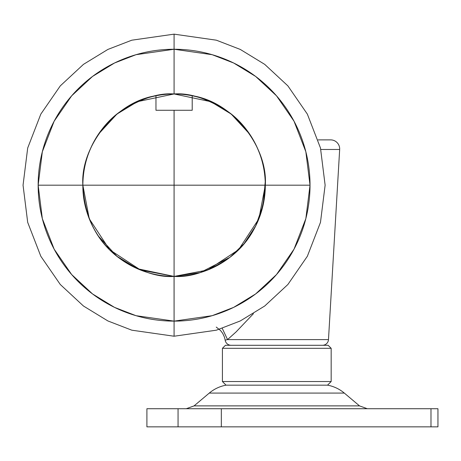 <?xml version="1.0" encoding="UTF-8"?>
<svg xmlns="http://www.w3.org/2000/svg" width="461" height="461" viewBox="0 0 461 461"><rect width="100%" height="100%" fill="white"/><g stroke="black" fill="none" stroke-linecap="round" stroke-linejoin="round"><path stroke-width="0.69" d="M174.333 276.416L174.085 276.416A91.226 91.226 0 0 1 82.859 185.189L174.085 185.189L174.085 110.271L155.962 110.271L155.962 95.779C114.922 101.737 80.26 147.347 82.859 185.189L89.267 218.768L109.58 249.695L140.507 270.008L174.085 276.416L207.669 270.008L238.596 249.695L258.909 218.768L265.317 185.189L174.085 185.189L174.085 276.416L174.085 185.189L265.317 185.189C267.916 147.347 233.254 101.737 192.214 95.779L192.214 110.271L174.085 110.271L174.085 185.189L82.859 185.189C83.245 129.432 129.795 98.936 155.962 95.779L155.962 110.271L192.214 110.271L192.214 95.779C218.381 98.936 264.931 129.432 265.317 185.189C263.606 216.543 251.913 240.509 230.246 257.082C209.576 271.131 190.86 277.574 174.085 276.416C157.316 277.574 138.6 271.131 117.93 257.082C96.263 240.509 84.57 216.543 82.859 185.189L38.154 185.189A135.932 135.932 0 0 0 174.085 321.121L174.056 276.416M226.305 339.884L225.164 340.137A6.039 6.039 0 0 0 231.14 345.289A6.039 6.039 0 0 1 225.164 340.137L227.544 339.601L328.48 339.601L227.544 339.601L222.248 328.341L227.544 339.601L236.067 331.937L253.412 313.716M322.452 345.289A6.039 6.039 0 0 0 328.48 339.601A6.039 6.039 0 0 1 322.452 345.289M320.839 149.473L339.665 149.473A9.064 9.064 0 0 0 330.618 139.879A9.064 9.064 0 0 1 339.665 149.473L329.062 149.473M222.934 108.139L223.343 108.404M261.998 160.826L262.13 161.292M255.625 226.097L255.406 226.535M207.11 270.232L206.655 270.405M141.521 270.405L141.066 270.232M113.066 253.003L112.703 252.674M92.77 226.535L92.552 226.097M86.046 161.292L86.172 160.826M100.521 131.241L100.809 130.849M124.833 108.404L125.242 108.139M330.618 139.879L318.171 139.879L330.618 139.879M225.187 340.132L225.596 340.039M194.075 405.882L186.29 408.723L194.075 405.882L359.511 405.882L344.309 393.077A36.252 36.252 0 0 0 327.541 385.16L226.046 385.16A36.252 36.252 0 0 0 209.277 393.077L344.309 393.077L209.277 393.077L194.075 405.882L209.277 393.077A36.252 36.252 0 0 1 226.046 385.16L327.541 385.16L331.165 381.535L331.165 348.309L328.146 345.289L225.441 345.289L222.421 348.309L331.165 348.309L222.421 348.309L222.421 381.535L331.165 381.535L222.421 381.535L226.046 385.16L222.421 381.535L222.421 348.309L225.441 345.289L328.146 345.289L331.165 348.309L331.165 381.535L327.541 385.16A36.252 36.252 0 0 1 344.309 393.077L359.511 405.882L367.296 408.723L359.511 405.882L194.075 405.882M437.95 408.723L437.95 426.851L437.95 408.723L430.989 408.723L437.95 408.723M221.338 408.723L430.989 408.723L430.989 426.851L437.95 426.851L430.989 426.851L430.989 408.723L221.338 408.723L221.338 426.851L430.989 426.851L221.338 426.851L221.338 408.723L178.055 408.723L221.338 408.723M146.903 408.723L178.055 408.723L178.055 426.851L221.338 426.851L178.055 426.851L178.055 408.723L146.903 408.723L146.903 426.851L178.055 426.851L146.903 426.851M249.735 134.203L231.243 114.086L210.798 101.674L174.085 93.963C189.944 92.742 208.188 98.827 228.823 112.207C248.416 126.205 265.674 154.222 265.317 185.189A91.226 91.226 0 0 1 174.085 276.416L200.166 272.607L229.941 257.319L244.071 243.713L255.717 225.919L263.202 204.713L265.248 181.697M98.441 236.176L116.927 256.287L137.378 268.705L174.085 276.416A91.226 91.226 0 0 0 265.317 185.189L310.023 185.189A135.932 135.932 0 0 0 174.085 49.252L174.085 93.963A91.226 91.226 0 0 1 265.317 185.189L310.023 185.189L305.839 218.647L294.032 249.159L276.502 274.572L255.648 293.934L233.652 307.378L212.146 315.687L174.085 321.121A135.932 135.932 0 0 0 310.023 185.189L305.839 151.727L294.032 121.22L276.502 95.807L255.648 76.44L233.652 63.001L212.146 54.692L174.085 49.252L174.085 34.149L131.8 40.193L107.903 49.425L83.464 64.361L60.293 85.879L40.822 114.115L27.695 148.01L23.05 185.189L27.695 222.369L40.822 256.264L60.293 284.5L83.464 306.018L107.903 320.954L131.8 330.185L174.085 336.225L174.085 321.121L136.024 315.687L114.524 307.378L92.528 293.934L71.674 274.572L54.144 249.159L42.337 218.647L38.154 185.189L42.337 151.727L54.144 121.22L71.674 95.807L92.528 76.44L114.524 63.001L136.024 54.692L174.085 49.252A135.932 135.932 0 0 0 38.154 185.189L82.859 185.189A91.226 91.226 0 0 1 174.085 93.963L174.085 34.149L216.376 40.193L240.273 49.425L264.712 64.361L287.883 85.879L307.354 114.115L320.476 148.01L325.126 185.189L320.476 222.369L307.354 256.264L287.883 284.5L264.712 306.018L240.273 320.954L216.376 330.185L174.085 336.225L131.8 330.185L107.903 320.954L83.464 306.018L60.293 284.5L40.822 256.264L27.695 222.369L23.05 185.189L27.695 148.01L40.822 114.115L60.293 85.879L83.464 64.361L107.903 49.425L131.8 40.193L174.085 34.149L216.376 40.193L240.273 49.425L264.712 64.361L287.883 85.879L307.354 114.115L320.476 148.01L325.126 185.189L320.476 222.369L307.354 256.264L287.883 284.5L264.712 306.018L240.273 320.954L216.376 330.185L174.085 336.225L174.085 276.416C158.232 277.631 139.988 271.552 119.353 258.172C99.76 244.169 82.502 216.157 82.859 185.189C82.502 154.222 99.76 126.205 119.353 112.207C139.988 98.827 158.232 92.742 174.085 93.963L137.378 101.674L116.927 114.086L98.441 134.203M109.741 249.856L109.418 249.534M89.895 220.312L89.716 219.891M109.418 120.845L109.741 120.523M138.968 100.994L139.389 100.821M173.86 93.963L174.316 93.963M208.787 100.821L209.208 100.994M238.758 249.534L238.435 249.856M339.665 149.473L328.48 339.601M216.255 327.091L220.612 330.583L222.715 333.384L224.472 337.204L225.164 340.137"/></g></svg>
